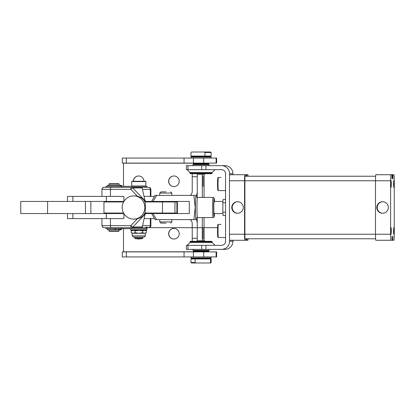 <?xml version="1.0" encoding="UTF-8"?>
<svg xmlns="http://www.w3.org/2000/svg" width="415" height="415" viewBox="0 0 415 415"><rect width="100%" height="100%" fill="white"/><g stroke="black" fill="none" stroke-linecap="round" stroke-linejoin="round"><path stroke-width="0.62" d="M155.091 219.608L156.642 219.608L155.091 219.608L151.6 213.554L189.302 213.554L189.302 201.446L145.81 201.446M152.943 213.554L156.642 219.608L195.953 219.608L196.155 218.85A11.599 0.643 -90 0 1 196.02 219.099A11.599 0.643 -90 0 1 195.377 207.5A11.599 0.643 -90 0 1 196.02 195.901A11.599 0.643 -90 0 1 196.155 196.15A11.599 0.643 -90 0 1 196.248 196.643M195.216 195.392L155.091 195.392L156.642 195.392L152.943 201.446M196.155 196.15L195.885 195.392M193.872 195.392L195.211 207.5L193.872 219.608M166.073 191.865L160.958 191.865L159.749 193.074L171.846 193.074M195.885 219.608L195.216 219.608M196.248 218.357A11.599 0.643 -90 0 1 196.155 218.85M171.846 221.926L159.749 221.926L159.749 219.608M166.073 223.135L160.958 223.135L159.749 221.926M170.643 223.135L171.857 221.926L171.857 219.608M196.196 218.472L196.196 218.472C196.056 218.207 196.497 217.911 197.53 217.59L213.144 217.59A10.09 0.56 -90 0 1 212.584 207.5A10.09 0.56 -90 0 1 213.144 197.41L197.53 197.41C196.632 197.218 196.191 196.923 196.196 196.528M222.917 201.446L214.15 201.446A6.054 0.337 90 0 0 213.813 207.5A6.054 0.337 90 0 0 214.15 213.554L222.917 213.554M145.157 201.949L162.478 201.949L162.478 213.051L177.366 213.051L177.366 201.949L176.904 201.949L176.904 213.051M174.954 213.051L174.954 201.949L162.478 201.949M174.954 201.949L176.904 201.949M145.157 213.051L162.478 213.051M67.479 213.554L67.479 218.596L123.618 218.596A0.301 0.291 -90 0 0 123.909 218.295L123.909 213.606M123.909 201.394L123.909 196.705A0.301 0.291 -90 0 0 123.618 196.404L67.479 196.404L67.479 201.446M154.51 218.596L144.109 218.596M187.238 213.554A10.09 10.085 90 0 0 187.186 213.554L171.857 213.554L171.857 213.051M159.749 213.051L159.749 213.554L145.81 213.554M197.26 238.267L192.228 238.267L192.228 223.638A5.042 5.042 -90 0 0 190.21 219.608M196.124 218.964A10.09 10.085 90 0 1 197.26 223.14M197.26 218.025A10.09 10.085 -90 0 0 197.016 217.678M188.934 213.554A10.09 10.085 -90 0 0 188.882 213.554L187.186 213.554M192.228 238.267L192.249 241.297M110.432 218.596L110.432 225.656L101.945 225.656L102.64 227.181L103.932 227.674L217.6 227.674L148.404 227.674A2.018 1.925 90 0 0 150.329 225.656L142.594 225.656M137.318 218.84L130.813 225.656A2.018 0.425 43.7 0 0 131.949 226.668A2.018 0.425 43.7 0 0 132.774 227.083L145.048 214.228L145.198 212.19L144.788 213.211C144.005 215.074 142.61 216.531 140.607 217.6L137.318 218.84A11.599 11.07 90 0 1 134.979 219.099L133.77 219.099A11.599 11.07 -90 0 0 144.84 207.5A11.599 11.07 -90 0 0 133.77 195.901A11.599 11.599 0 0 0 122.171 207.5A11.599 11.599 0 0 0 133.77 219.099M145.198 212.19L145.406 207.5L145.198 202.811L144.788 201.789C144.005 199.926 142.61 198.469 140.607 197.4L137.318 196.16A11.599 11.07 90 0 0 134.979 195.901L133.77 195.901M101.945 196.404L101.945 189.344L130.813 189.344A2.018 0.425 -43.7 0 1 131.949 188.332A2.018 0.425 -43.7 0 1 132.774 187.917L142.122 187.917A2.018 0.425 -43.7 0 1 142.221 187.948A2.018 0.425 -43.7 0 1 142.252 188.047M145.198 202.811L145.048 200.772L132.774 187.917A2.018 1.925 90 0 0 131.415 187.326L104.196 187.326L105.981 187.326L105.981 186.314L146.848 186.314L146.848 187.326L105.981 187.326M145.048 214.228L142.34 226.86L132.774 227.083A2.018 1.925 90 0 1 131.415 227.674A2.018 0.602 90 0 1 130.99 227.083A2.018 0.602 90 0 1 130.813 225.656L110.432 225.656A2.018 0.602 90 0 0 110.608 227.083A2.018 0.602 90 0 0 111.033 227.674M142.252 226.953A2.018 0.425 -136.3 0 1 142.221 227.052A2.018 0.425 -136.3 0 1 142.122 227.083A2.018 1.925 -90 0 1 140.763 227.674L146.479 227.674L146.479 228.686L105.981 228.686L105.981 227.674L104.196 227.674A2.018 1.971 -90 0 1 102.225 225.656M146.848 229.894L130.709 229.894L131.109 230.299L146.443 230.299L146.848 229.894L146.848 227.674M142.594 189.344L150.329 189.344A2.018 1.925 90 0 0 148.404 187.326L134.823 187.326M145.048 200.772L142.122 187.917A2.018 1.925 -90 0 0 140.763 187.326L131.415 187.326A2.018 0.602 90 0 0 130.99 187.917A2.018 0.602 90 0 0 130.813 189.344L137.318 196.16M145.022 200.658L146.313 201.949M146.313 213.051L145.022 214.342M123.878 201.446L20.75 201.446L20.75 213.554L123.878 213.554M104.466 201.446L103.963 201.949L123.582 201.949M123.582 213.051L103.963 213.051L103.963 201.949M196.124 196.036A10.09 10.085 -90 0 0 197.26 191.86M197.26 176.733L192.228 176.733L192.228 191.362A5.042 5.042 90 0 1 190.21 195.392M154.51 196.404L144.109 196.404M192.228 176.733L192.249 173.703M197.26 196.975A10.09 10.085 90 0 1 197.016 197.322M202.598 175.976L202.598 186.568L202.598 175.976M202.302 174.212L202.302 197.41M202.302 217.59L202.302 240.788M203.724 175.976L203.724 186.568L203.724 175.976M203.724 228.432L203.724 239.024L203.724 228.432M202.598 228.432L202.598 239.024L202.598 228.432M194.21 250.878L194.21 251.381M194.21 164.122L194.21 163.619M137.126 238.77A5.296 5.296 -90 0 0 138.683 239.024M138.683 175.976A5.296 5.296 -90 0 0 133.448 181.272M173.978 228.432A5.296 5.296 -90 0 0 168.744 233.728A5.296 5.296 -90 0 0 173.978 239.024M173.978 175.976A5.296 5.296 -90 0 0 168.744 181.272A5.296 5.296 -90 0 0 173.978 186.568M140.234 238.77A5.296 5.296 90 0 1 137.002 238.77M133.324 181.272A5.296 5.296 90 0 1 138.62 175.976A5.296 5.296 90 0 1 143.912 181.272M173.916 228.432A5.296 5.296 90 0 1 179.213 233.728A5.296 5.296 90 0 1 173.916 239.024A5.296 5.296 90 0 1 168.62 233.728A5.296 5.296 90 0 1 173.916 228.432M173.916 175.976A5.296 5.296 90 0 1 179.213 181.272A5.296 5.296 90 0 1 173.916 186.568A5.296 5.296 90 0 1 168.62 181.272A5.296 5.296 90 0 1 173.916 175.976M123.494 228.686L123.494 251.786L193.084 251.786M194.085 251.381L194.085 250.878M194.085 164.122L194.085 163.619M193.084 163.214L123.494 163.214L123.494 186.314M192.218 251.889A5.042 5.042 -90 0 0 193.053 251.817M194.412 251.381A5.042 5.042 -90 0 0 195.003 251.049M195.003 163.951A5.042 5.042 -90 0 0 194.412 163.619M193.053 163.183A5.042 5.042 -90 0 0 192.218 163.111M197.26 241.058L197.26 217.61M197.26 197.39L197.26 173.942M126.316 158.068L122.285 158.068L122.295 163.111L126.316 163.111L126.316 158.068L184.053 158.068L184.053 163.111L193.442 163.111L193.442 158.068L184.053 158.068M216.62 158.068L216.62 163.111L216.62 158.068L193.442 158.068M190.967 158.068L190.967 157.062L211.142 157.062L211.142 158.068M203.708 158.068L203.708 163.111L216.106 163.111L216.106 158.068M216.62 163.111L216.106 163.111M203.708 163.111L193.442 163.111M126.316 251.889L122.285 251.889L122.295 256.932L126.316 256.932L126.316 251.889L184.053 251.889L184.053 256.932L193.442 256.932L193.442 251.889L184.053 251.889M193.442 251.889L203.708 251.889L203.708 256.932L193.442 256.932M216.62 251.889L216.62 256.932L216.62 251.889L203.708 251.889M209.124 251.889L208.621 251.381L193.489 251.381L192.985 251.889M203.708 256.932L216.106 256.932L216.106 251.889M216.62 256.932L216.106 256.932M184.053 256.932L126.316 256.932M211.142 256.932L211.142 257.938L190.967 257.938L190.967 256.932M184.053 163.111L126.316 163.111M192.985 163.111L193.489 163.619L208.621 163.619L209.124 163.111M190.967 257.938L191.471 258.446L210.638 258.446L211.142 257.938M211.142 157.062L210.638 156.554L191.471 156.554L190.967 157.062M192.985 250.375L193.489 250.878L208.621 250.878L209.124 250.375L192.985 250.375L192.985 249.363M209.124 164.625L208.621 164.122L193.489 164.122L192.985 164.625L209.124 164.625L209.124 165.637M186.75 165.637L186.413 165.637L186.413 169.673L205.907 169.673L205.907 165.637L186.75 165.637M248.087 238.77A6.054 0.337 -90 0 1 247.864 240.285L244.897 240.285A6.054 0.337 -90 0 1 244.658 238.511A6.054 0.337 -90 0 1 244.56 234.231L244.56 180.769A6.054 0.337 -90 0 1 244.658 176.489A6.054 0.337 -90 0 1 244.897 174.715L229.791 174.715A6.054 0.337 -90 0 0 229.594 175.851L229.594 173.703A8.072 8.056 -90 0 0 221.532 165.637L205.907 165.637M224.894 165.637L221.532 165.637L224.894 165.637A8.072 8.056 -90 0 1 232.95 173.703L232.95 174.715M229.791 174.715L230.766 174.715M229.594 175.851A6.054 0.337 90 0 0 229.552 176.489A6.054 0.337 90 0 0 229.454 180.769L229.454 234.231A6.054 0.337 90 0 0 229.552 238.511A6.054 0.337 90 0 0 229.594 239.149L229.594 241.297A8.072 8.056 90 0 1 221.532 249.363L205.907 249.363L205.907 245.327L221.532 245.327A4.036 4.031 90 0 0 225.563 241.297L225.563 173.703A4.036 4.031 -90 0 0 221.532 169.673L205.907 169.673M205.907 245.327L186.413 245.327L186.413 249.363L205.907 249.363M232.95 240.285L232.95 241.297A8.072 8.056 90 0 1 224.894 249.363L221.532 249.363M186.413 245.327L186.413 249.363M212.153 173.2L189.956 173.2L190.464 173.703L211.645 173.703L212.153 173.2L212.153 172.526L189.956 172.526L187.103 169.673M189.956 241.8L212.153 241.8L211.645 241.297L190.464 241.297L189.956 241.8L189.956 242.474L212.153 242.474L215.006 245.327M197.021 173.703L197.524 174.212L204.585 174.212L205.088 173.703M191.585 152.015L204.408 152.015L204.958 152.523L204.958 156.05L190.967 156.05L190.967 152.523L191.585 152.015L190.967 152.523L190.967 156.05M204.958 156.05L211.142 156.05L211.142 152.523L204.958 152.523M210.524 152.015L204.408 152.015M197.685 240.788L204.585 240.788L205.088 241.297M195.143 258.95L210.555 258.95L210.555 262.477L209.943 262.986L195.75 262.986L195.143 262.477L190.967 262.477L190.967 258.95L195.143 258.95L195.143 262.477M209.943 262.986L210.638 262.986L211.142 262.477L211.142 258.95L210.555 258.95M190.967 262.477L191.471 262.986L195.75 262.986M211.142 262.477L210.555 262.477M109.005 231.005L109.306 231.305L118.789 231.305L119.095 231.005L109.005 231.005L109.005 229.796M146.35 232.701L146.35 230.885L144.519 230.299L142.687 230.885L138.9 230.299L135.119 230.885L135.119 232.701L138.9 233.287L142.687 232.701L144.519 233.287L146.35 232.701L145.333 233.287L133.163 233.287L135.119 232.701M142.687 230.885L142.687 232.701M146.35 230.885L145.333 230.299M135.119 230.885L133.163 230.299L131.207 230.885L131.207 232.701L133.163 233.287L132.219 233.287L131.207 232.701M131.207 230.885L132.219 230.299M145.333 233.287L145.333 235.855L132.219 235.855L133.48 237.121L144.072 237.121L134.74 237.121L134.74 238.018L142.812 238.018L142.812 237.121M134.74 238.018L135.498 238.77L142.054 238.77L142.812 238.018M121.294 228.784L107.495 228.784L107.495 229.796L121.294 229.796M114.893 228.784L114.893 229.796M120.34 228.784L120.34 229.796M119.323 228.784L119.323 229.796M121.585 185.308L119.909 185.308L119.909 186.314M119.909 185.308L107.49 185.308M145.841 186.013L131.716 186.013L131.716 181.573L145.841 181.573L145.841 186.013L145.535 186.314M145.841 181.573L145.535 181.272L132.017 181.272L131.716 181.573M109.005 185.204L119.095 185.204L119.095 183.995L109.005 183.995L109.005 185.204M119.095 183.995L118.789 183.695L109.306 183.695L109.005 183.995M229.791 240.285L244.897 240.285L229.791 240.285A6.054 0.337 -90 0 1 229.594 239.149M231.746 207.5A5.774 5.763 90 0 1 237.51 201.726A5.774 5.763 90 0 1 243.273 207.5A5.774 5.763 90 0 1 237.51 213.274A5.774 5.763 90 0 1 231.746 207.5M237.733 201.732A5.774 5.763 -90 0 0 232.193 207.5A5.774 5.763 -90 0 0 237.733 213.269M230.994 174.715L247.864 174.715A6.054 0.337 -90 0 1 248.087 176.23M246.1 238.77L246.1 240.285M246.66 240.285L246.66 238.77M392.149 240.285L391.926 236.249L392.149 240.285L392.709 240.285L392.932 236.249L392.709 240.285M246.884 238.77L246.884 240.285M377.043 174.715L393.913 174.715A6.054 0.337 -90 0 1 394.25 180.769L394.25 234.231A6.054 0.337 -90 0 1 393.913 240.285L392.932 240.285M245.877 240.285L245.877 238.77M391.926 240.285L390.946 240.285A6.054 0.337 -90 0 1 390.608 234.231L390.608 180.769A6.054 0.337 -90 0 1 390.946 174.715L391.926 174.715L391.926 178.751M375.84 240.285L390.946 240.285L375.84 240.285A6.054 0.337 -90 0 1 375.502 234.231L375.502 180.769A6.054 0.337 -90 0 1 375.84 174.715L390.946 174.715M376.789 207.5A5.774 5.763 90 0 1 382.552 201.726A5.774 5.763 90 0 1 388.315 207.5A5.774 5.763 90 0 1 382.552 213.274A5.774 5.763 90 0 1 376.789 207.5M382.775 201.732A5.774 5.763 -90 0 0 377.235 207.5A5.774 5.763 -90 0 0 382.775 213.269M244.897 238.77L375.617 238.77L244.897 238.77L244.897 176.23L375.617 176.23L247.864 176.23M244.897 174.715L245.877 174.715L245.877 176.23L244.897 176.23M246.884 174.715L246.884 176.23L375.617 176.23L246.1 176.23L246.1 174.715M246.66 176.23L246.66 174.715M392.932 174.715L392.932 178.751L392.709 174.715M392.149 174.715L392.149 178.751M390.94 184.047L391.127 180.691L391.314 184.047L391.127 187.398L390.94 184.047M393.545 230.953L393.731 227.602L393.918 230.953L393.731 234.309L393.545 230.953M390.94 230.953L391.127 227.602L391.314 230.953L391.127 234.309L390.94 230.953M393.545 184.047L393.731 180.691L393.918 184.047L393.731 187.398L393.545 184.047M225.563 212.205L222.85 212.205A8.072 0.446 90 0 0 223.213 215.572L225.563 215.572M222.85 212.205L222.85 202.795L225.563 202.795M225.563 199.428L223.213 199.428A8.072 0.446 90 0 0 222.85 202.795M197.53 217.59A10.09 0.56 -90 0 1 196.969 207.5A10.09 0.56 -90 0 1 197.53 197.41M213.144 217.59L213.803 217.351L214.239 216.568L214.529 213.554A9.078 0.503 -90 0 1 213.689 211.209A9.078 0.503 -90 0 1 214.15 198.422A9.078 0.503 -90 0 1 214.524 201.446L214.239 198.417L213.808 197.649L213.144 197.41M150.329 218.596L150.329 225.656L150.884 225.656L150.687 226.533L150.189 227.181L148.897 227.674L145.909 227.083M121.751 227.674L121.751 228.686M150.884 196.404L150.884 189.344L150.329 189.344L150.329 196.404M111.033 187.326A2.018 0.602 90 0 0 110.608 187.917A2.018 0.602 90 0 0 110.432 189.344L110.432 196.404M101.945 189.344C102.261 187.912 103.013 187.238 104.196 187.326A2.018 1.971 -90 0 0 102.801 187.917M121.751 187.326L121.751 186.314M150.884 189.344L150.189 187.819L148.897 187.326L146.479 187.326L146.479 186.314M47.59 201.446L47.59 213.554M90.864 201.446L90.864 213.554M85.454 201.446L85.454 213.554M72.884 201.446L72.884 196.404M106.339 201.446L106.339 196.404M72.884 218.596L72.884 213.554M106.339 218.596L106.339 213.554M204.045 240.788L204.045 217.59L204.05 240.788M204.045 197.41L204.045 174.212L204.05 197.41M232.95 173.703L229.594 173.703M201.732 165.637L201.732 169.673M187.954 169.673L187.954 165.637M225.563 190.604L218.389 190.604A6.557 0.363 -90 0 1 218.025 184.047A6.557 0.363 -90 0 1 218.389 177.49L220.993 177.49M220.993 224.396L218.389 224.396A6.557 0.363 -90 0 0 218.025 230.953A6.557 0.363 -90 0 0 218.389 237.51L225.563 237.51M229.594 241.297L232.95 241.297M201.732 245.327L201.732 249.363M187.954 249.363L187.954 245.327M115.484 228.784L115.484 229.796M120.962 228.784L120.962 229.796M118.4 229.796L118.4 228.784M120.594 185.308L120.594 186.314M218.114 226.585A6.054 0.337 90 0 0 217.751 225.387A6.054 0.337 90 0 0 217.548 230.953A6.054 0.337 90 0 0 217.751 236.519A6.054 0.337 90 0 0 218.114 235.326M218.114 179.674A6.054 0.337 90 0 0 217.751 178.481A6.054 0.337 90 0 0 217.548 184.047A6.054 0.337 90 0 0 217.751 189.614A6.054 0.337 90 0 0 218.114 188.415M244.56 234.231L229.454 234.231M229.454 180.769L244.56 180.769M244.643 234.231L390.608 234.231M244.643 180.769L390.608 180.769M171.857 201.446L171.857 201.949M159.749 201.446L159.749 201.949M155.091 195.392L151.6 201.446M159.749 193.074L159.749 195.392M170.643 191.865L171.857 193.074L171.857 195.392M150.884 218.596L150.884 225.656M101.945 218.596L101.945 225.656M130.709 228.686L130.709 229.894M142.298 226.969L142.221 227.052A2.018 2.018 0 0 1 140.763 227.674M142.298 188.031L142.221 187.948A2.018 2.018 0 0 0 140.763 187.326M148.363 213.554L148.866 213.051M104.466 213.554L103.963 213.051M148.363 201.446L148.866 201.949M122.285 256.932L122.285 251.889M122.285 163.111L122.285 158.068M195.003 258.446L195.003 258.95M195.003 250.878L195.003 251.381M195.003 156.554L195.003 156.05M195.003 164.122L195.003 163.619M209.124 250.375L209.124 249.363M192.985 164.625L192.985 165.637M186.413 165.637L186.413 169.673M189.956 172.526L189.956 173.2M212.153 242.474L212.153 241.8M189.956 242.474L187.103 245.327M212.153 172.526L215.006 169.673M210.638 152.015L211.142 152.523M207.106 156.554L207.106 156.05M207.106 164.122L207.106 163.619M197.524 240.788L197.021 241.297M207.106 258.446L207.106 258.95M207.106 250.878L207.106 251.381M119.095 231.005L119.095 229.796M132.219 233.287L132.219 235.855M145.333 235.855L144.072 237.121M121.315 228.784L121.315 229.796M107.449 185.308L107.449 186.314M132.017 186.314L131.716 186.013M121.719 185.308L121.719 186.314M218.389 224.396C217.719 225.21 217.797 222.445 217.548 230.953C217.797 239.46 217.719 236.7 218.389 237.51M218.389 177.49C217.719 178.3 217.797 175.54 217.548 184.047C217.797 192.555 217.719 189.79 218.389 190.604"/></g></svg>

